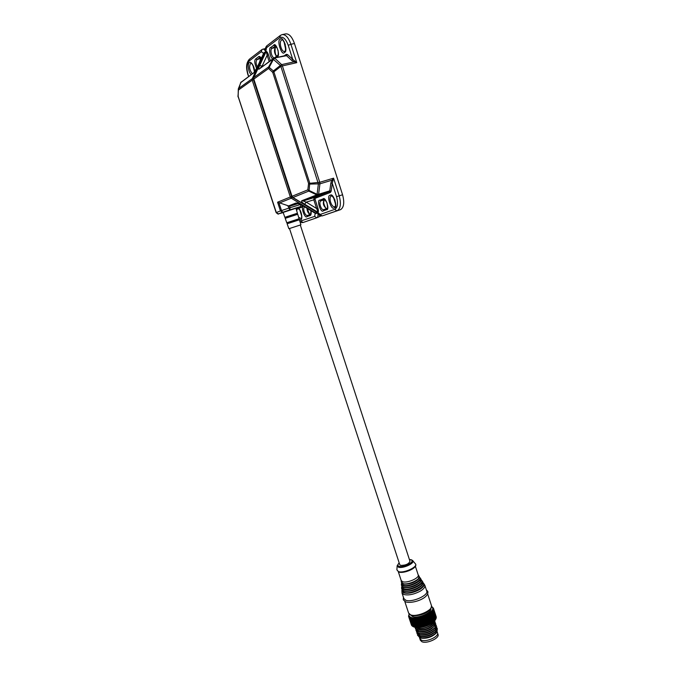 <?xml version="1.0" encoding="UTF-8"?>
<svg xmlns="http://www.w3.org/2000/svg" width="676" height="676" viewBox="0 0 676 676"><rect width="100%" height="100%" fill="white"/><g stroke="black" fill="none" stroke-linecap="round" stroke-linejoin="round"><path stroke-width="1.01" d="M421.9 638.068L419.466 636.978M418.976 635.93L419.213 634.679M420.151 636.758L419.889 637.341L420.151 636.758M419.821 638.609L421.368 640.113C426.226 642.513 439.408 636.479 437.49 632.761C439.408 636.479 426.226 642.513 421.368 640.113L419.872 638.761L419.373 637.24M430.849 608.67C432.133 612.693 417.709 618.903 412.521 616.529L410.94 615.261M437.313 628.486L436.983 632.035C432.319 636.547 426.674 638.465 420.058 637.798L417.447 635.068M418.385 632.99L415.867 630.269M419.306 636.133L418.79 635.786M435.741 623.686L435.437 627.167L432.015 630.066C427.08 632.744 422.551 633.708 418.419 632.964L418.376 632.956M431.575 606.609C438.065 610.36 418.469 620.737 411.042 617.391C409.293 616.681 408.659 615.557 409.141 614.036M409.107 614.002L408.549 616.258L409.039 615.794L408.701 616.723L411.507 625.19L408.701 616.723M408.752 616.833L409.242 616.208L408.946 617.146L411.701 625.511L408.946 617.146M409.022 617.256L409.529 616.588L409.284 617.534L412.047 625.908L409.284 617.534M409.394 617.627L409.918 616.934L409.732 617.881L412.487 626.263L409.732 617.881M409.859 617.965L410.391 617.239L413.019 626.576L410.256 618.185M410.416 618.261L410.94 617.67M436.789 626.889L436.468 630.412C431.795 634.933 426.142 636.851 419.517 636.192L416.923 633.471M418.19 630.818L417.852 631.384L418.241 630.962M434.245 625.655L434.752 625.773L434.203 625.545M418.765 634.519L418.258 634.181M417.844 631.376L418.19 630.809M434.195 625.503L434.778 625.739M436.265 625.283L435.952 628.79C431.271 633.311 425.61 635.237 418.968 634.578L416.391 631.874M434.829 620.644L434.415 623.923C429.699 628.46 424.004 630.395 417.329 629.736L417.667 629.221L417.354 629.745L416.619 629.508L414.81 627.252M433.671 623.914L434.245 624.134M417.692 631.299L417.202 630.978M434.862 625.646L431.246 629.06C426.725 631.519 422.568 632.398 418.782 631.722L418.114 631.502M435.217 622.081L434.93 625.545C430.223 630.074 424.545 632.009 417.878 631.35L415.343 628.672M417.151 629.686L416.67 629.373M434.11 621.481C434.136 625.427 421.604 630.446 417.058 628.283L415.884 627.514M416.568 627.607L417.413 628.08C421.554 630.032 432.927 625.731 433.612 621.962M436.688 631.773L436.13 631.46L436.688 631.773M435.674 629.238L436.586 630.1M436.628 630.184L435.496 633.564M435.471 628.773L436.713 629.559M436.882 629.77L436.95 632.068M436.933 632.102L436.459 632.88C432.184 637.012 427.021 638.778 420.954 638.161L420.227 637.924M435.327 627.345L436.189 627.962M436.358 628.165L436.434 630.455M436.417 630.488L435.944 631.257C431.66 635.398 426.488 637.164 420.413 636.555L419.703 636.319M411.059 618.498L413.822 626.905L411.059 618.498L411.591 617.712L411.87 618.557M411.785 618.692L414.549 627.1L411.785 618.692L412.309 617.881L412.613 618.793M415.385 618.946L415.825 618.041L418.968 627.607L418.148 627.379L415.385 618.946L418.005 627.641L415.351 627.252L412.588 618.836L415.453 627.421L414.549 627.1M412.588 618.836L413.104 617.991L413.408 618.92M416.23 627.353L413.459 618.929L415.985 627.328M413.459 618.929L413.957 618.058L414.253 618.962M417.16 627.396L414.388 618.962L416.906 627.387M414.388 618.962L414.861 618.075L415.149 618.954M415.825 618.041L418.968 627.607M416.416 618.87L416.83 617.948L419.965 627.531L419.188 627.32L416.137 618.895M416.83 617.948L419.965 627.531M417.498 618.751L417.861 617.813L421.004 627.396L420.269 627.193L417.202 618.785M417.861 617.813L421.004 627.396M418.596 618.574L418.926 617.627L422.061 627.21L421.368 627.024L418.3 618.625M418.926 617.627L422.061 627.21M422.196 626.863L419.424 618.405M419.728 618.346L419.999 617.391L420.565 618.143L423.328 626.601L420.565 618.143M420.861 618.067L421.08 617.112L421.697 617.83L424.469 626.289L421.697 617.83M422.001 617.737L422.162 616.782L422.838 617.475L425.601 625.934L422.838 617.475M423.134 617.374L423.235 616.419L423.953 617.078L426.717 625.528L423.953 617.078M424.249 616.96L424.291 616.013L425.052 616.639L427.815 625.097L425.052 616.639M425.331 616.512L425.314 615.574L426.108 616.166L428.871 624.616L426.108 616.166M426.387 616.03L426.294 615.109L427.131 615.659L429.885 624.109L427.131 615.659M427.393 615.523L427.24 614.611L428.094 615.126L430.849 623.576L428.094 615.126M428.347 614.983L428.128 614.095L429.006 614.577L431.761 623.018L429.006 614.577M429.235 614.425L428.956 613.554L429.851 614.002L432.598 622.444L429.851 614.002M430.004 613.892L429.716 613.005L430.62 613.428L433.367 621.861L430.62 613.428M430.696 613.36L430.401 612.448L431.313 612.836L434.051 621.261L431.009 611.881L431.922 612.236L434.803 620.5L431.922 612.236M431.82 612.202L431.533 611.315L432.437 611.645L435.167 620.061L432.437 611.645M432.234 611.569L431.972 610.758L432.86 611.062L435.589 619.47L432.86 611.062M432.555 610.96L432.31 610.208L433.181 610.487L435.91 618.886L433.181 610.487M432.792 610.36L432.564 609.676L433.409 609.929L436.138 618.32L433.409 609.929M432.927 609.777L432.724 609.152L433.536 609.397L436.257 617.771L433.536 609.397M432.97 609.228L432.784 608.662L433.561 608.882L436.282 617.247L433.561 608.882M433.451 608.392L432.758 608.189L433.485 608.4L436.206 616.757L433.485 608.4M432.505 607.69L433.155 607.901M432.099 607.065L432.758 607.454M431.584 606.516L432.268 607.031M435.834 626.559L435.919 628.832M435.902 628.874L435.428 629.643C431.144 633.784 425.956 635.55 419.872 634.941L419.171 634.713M434.271 624.151L435.141 624.759M435.386 627.26L434.913 628.021C430.62 632.17 425.424 633.936 419.323 633.327L418.647 633.108M433.755 622.554L434.617 623.162M434.786 623.356L434.888 625.596M434.093 621.557L434.372 623.982M434.347 624.033L433.882 624.776C429.573 628.933 424.351 630.708 418.241 630.108L417.591 629.897M413.644 626.838L418.545 627.666C425.694 626.998 431.136 624.632 434.871 620.585L435.293 619.9M414.346 627.058L413.822 626.905M414.084 627.024L413.18 626.652M411.338 624.734L408.583 616.385M435.589 619.47L434.871 620.585M435.167 620.061L434.803 620.5M434.66 620.661L434.22 621.1M434.051 621.261L433.561 621.7M433.367 621.861L432.809 622.292M432.598 622.444L431.989 622.866M431.761 623.018L431.102 623.433M430.849 623.576L430.147 623.973M429.885 624.109L429.142 624.489M428.871 624.616L428.094 624.97M427.815 625.097L427.012 625.418M426.717 625.528L425.897 625.832M425.601 625.934L424.773 626.196M424.469 626.289L423.632 626.525M423.328 626.601L422.5 626.796M419.999 617.391L423.142 626.982M421.08 617.112L424.224 626.703M411.211 618.278L410.974 617.568M422.162 616.782L425.305 626.373M423.235 616.419L426.37 626.01M424.291 616.013L427.426 625.604M425.314 615.574L428.44 625.165M426.294 615.109L429.429 624.692M427.24 614.611L430.367 624.193M428.128 614.095L431.246 623.669M411.287 618.168L411.033 617.408M432.75 608.189L432.91 608.696M432.615 608.045L432.817 608.67M432.243 610.073L432.53 610.952M431.812 610.749L432.057 611.51M296.443 209.999L297.795 208.757M295.919 208.267L283.126 212.425M300.516 204.498L290.055 207.718L289.573 206.239L277.591 202.209L280.455 210.937L276.315 212.534L238.138 96.592L238.315 88.869L241.121 81.965M237.952 95.789L276.129 212.619L278.461 213.886L282.695 212.272L280.455 210.937L281.512 210.566L279.07 203.138L291.255 198.195L290.325 196.995L277.591 202.209M316.148 196.784L316.469 197.798M253.872 72.678L240.724 82.497L238.451 90.018L252.207 80.191L252.266 78.678L238.51 88.548L237.986 96.778M298.75 209.019L298.454 208.453L296.122 208.952M298.277 203.56L289.573 206.239L297.516 203.358L301.792 205.208L314.729 212.932L301.741 205.174M317.238 212.408L292.049 197.172L291.255 198.195L315.388 212.898L315.185 213.515L314.729 212.932L316.748 213.041L317.095 212.45L317.762 212.991L315.616 213.506M317.771 213.024C318.286 215.483 318.016 217.047 316.968 217.714L320.88 215.99M265.288 52.694L263.877 53.539L252.266 78.678L253.618 78.703M262.93 54.874L263.725 52.956L263.057 54.739M257.057 67.718L263.361 54.072M263.184 54.333L257.091 67.516L254.058 72.543L240.529 82.81M297.803 208.757L298.674 208.96C301.935 210.557 302.087 219.869 301.107 218.525M313.732 212.484L314.737 212.932M317.762 212.999L316.841 213.346M259.652 65.555L262.153 66.087L267.147 55.246C266.775 53.074 266.327 52.069 265.812 52.221L259.652 65.555C258.426 68.361 258.232 69.552 259.085 69.121L272.977 59.006L280.346 65.471L273.366 70.946L273.873 71.85L272.741 72.4L308.577 183.433L319.756 182.3L282.391 65.91L280.87 66.375L318.388 183.864L317.086 194.299L309.118 190.488L308.788 191.088L307.834 189.838L292.032 196.302L292.962 197.502L308.788 191.088L316.748 194.891L317.086 194.299L318.616 194.266L319.934 183.83L309.87 184.083L308.577 183.433L307.834 189.838L309.118 190.488L309.735 183.01L273.873 71.85L280.87 66.375L280.346 65.471L281.664 64.626L274.853 58.28L273.552 59.116L268.6 68.479L272.741 72.4L273.366 70.946L268.659 66.907L253.863 77.529L265.499 52.314L264.806 52.263L265.575 52.069M263.725 52.956L264.806 52.263M399.212 562.998C397.404 564.612 397.327 565.711 398.967 566.294C403.842 567.984 416.247 561.139 410.78 559.812L409.436 559.618M403.817 598.505L405.727 600.203C411.845 602.857 429.015 595.235 426.691 590.942L424.9 585.433M399.778 564.705L400.615 565.389C405.575 565.406 408.701 564.054 409.994 561.333L300.279 224.956M401.189 580.498L402.592 581.69C407.104 583.498 419.847 577.912 418.182 574.879L415.385 566.302M401.983 589.776L402.009 593.013L403.851 594.508C408.389 595.556 413.78 594.491 420.024 591.297C423.725 589.083 425.331 587.072 424.849 585.272L423.92 583.777M420.345 640.206L421.892 641.718C426.759 644.127 439.932 638.085 438.006 634.358L437.533 632.897M289.497 228.513L300.296 225.007M265.499 52.314L265.837 51.469L265.499 52.314M292.04 196.336L253.804 79.05L253.787 77.622L265.617 52.052M260.226 68.048L262.153 66.087L263.243 65.851M282.509 34.544L285.466 33.927C288.973 33.428 291.964 36.622 294.449 43.517L342.571 194.781C344.591 202.394 343.949 207.346 340.628 209.619L322.207 215.906L319.756 214.579M317.576 212.577L292.767 197.375M317.847 212.568L317.39 211.985C317.83 211.605 317.568 210.447 316.621 208.504L317.889 208.09C318.582 210.523 318.565 212.019 317.855 212.568L322.072 215.948L336.876 210.827L334.73 209.383L319.968 214.537M317.889 208.09L315.084 199.403L306.245 202.158L303.161 200.941L314.095 197.586L313.816 199.826L316.621 208.504L306.245 202.158L304.639 204.194L317.399 211.977M330.446 192.406L329.33 191.671L314.078 197.595L329.33 191.671L318.159 195.085L303.11 200.949L301.817 200.73L316.748 194.891L318.142 195.094L303.161 200.941L314.129 197.578L315.227 198.279L330.446 192.406L331.181 191.156L332.262 183.28L336.547 196.708C338.279 203.366 337.67 207.591 334.73 209.383M265.803 52.229L265.845 51.46C266.674 51.19 267.527 52.289 268.423 54.748L267.147 55.246L269.175 61.524M265.541 52.162L265.634 51.52M253.77 77.757L253.72 79.16L268.6 68.479L268.659 66.907L272.977 59.006L274.186 58.051L286.548 55.702L291.736 60.468L292.708 59.319L296.764 62.665L294.17 61.812L281.664 64.626L282.391 65.91L296.764 62.665L290.908 44.278L294.449 43.517M294.559 60.941L294.17 61.812L291.736 60.468M342.571 194.781L339.2 195.82L333.581 178.177L319.756 182.3L319.934 183.83L331.95 180.23L333.581 178.177L332.262 183.28L330.86 182.968L329.778 190.852L318.616 194.266L318.159 195.085L329.313 191.68L329.778 190.852L331.181 191.156M330.86 182.968L331.95 180.23L332.769 180.754M298.885 219.37L300.524 219.725C303.237 220.165 301.251 209.29 298.454 208.453L301.606 207.262L300.541 206.577L295.936 208.326L300.541 206.577L300.812 204.651M301.023 218.559L298.657 217.309M296.713 210.895L296.882 209.957M254.489 71.994C255.029 66.121 250.12 60.477 249.376 62.758C247.669 62.276 247.83 71.943 251.244 74.588M252.41 73.743C249.545 70.296 248.912 66.89 250.526 63.527L250.864 63.35C250.568 61.254 255.528 68.504 254.303 72.239M252.207 80.191L290.325 196.995L291.584 196.572L253.483 79.709L252.207 80.191M283.193 212.594L278.115 213.946M276.129 212.619C277.819 214.055 278.596 214.478 278.461 213.886L300.507 206.594L289.827 209.898L287.993 206.146L295.784 203.096C297.094 202.859 299.172 203.56 302.028 205.191M282.686 212.281L281.512 210.566L290.055 207.718L289.852 209.881L282.686 212.281M292.049 197.172L291.584 196.572M253.483 79.709L253.508 78.948M253.466 73.211L257.243 67.33M289.505 206.256L297.06 203.307L295.784 203.096M261.789 49.694L249.452 59.167L248.878 61.229L261.367 51.697L261.95 49.568L262.803 49.171C263.784 48.976 264.73 49.787 265.626 51.63M315.177 213.523L314.653 216.405L299.857 221.272M301.606 207.262L302.256 205.487M303.592 206.307C300.296 205.91 304.868 219.345 307.014 216.607L310.014 215.543C310.985 215.5 311.349 213.946 311.112 210.887M314.653 216.405L316.731 217.79L303.042 222.514L300.997 221.17M300.195 222.387L302.806 222.581M306.963 208.36C307.276 211.63 308.366 213.667 310.225 214.469M252.917 65.217L254.37 71.453M260.64 58.736L259.483 62.336M261.232 58.212L256.948 59.632L260.353 57.418M299.874 210.228L301.75 216.21M261.367 51.697L263.386 53.328M248.692 76.456L248.134 74.749L248.506 76.582M303.693 206.366L304.69 206.974C302.248 207.87 305.079 216.447 307.487 215.45M310.521 214.368L310.014 215.543M310.47 214.385L307.521 215.433L307.014 216.607M248.134 74.749C246.36 68.327 246.605 63.823 248.878 61.229M257.311 67.051C255.832 63.814 255.714 61.339 256.948 59.632L255.79 58.854C254.193 60.164 254.472 63.383 256.618 68.487M261.418 58.153C260.074 56.531 259.111 56.066 258.536 56.767L260.978 57.553M258.536 56.767L255.79 58.854M399.186 562.897L397.15 565.744L398.468 567.189C403.023 568.879 415.706 562.871 412.639 560.514L411.354 559.779M418.799 578.631L418.25 579.332C414.185 582.737 409.428 584.351 403.978 584.157L402.735 583.819L403.978 584.157L401.257 581.994L402.769 583.532C407.831 585.56 421.9 578.977 418.934 576.011L418.157 574.803M419.297 577.304C423.472 580.059 408.642 587.41 403.209 585.23L401.721 583.118M419.061 576.214L418.25 579.332L419.213 577.448M401.612 582.982L401.383 584.14L402.997 585.779C408.346 587.951 423.244 580.971 420.092 577.811L419.306 577.143M403.428 587.503L404.459 587.748L403.369 587.478L401.459 585.391L403.124 587.089C408.65 589.337 424.021 582.129 420.759 578.85L420.244 578.056M421.165 580.177C425.508 583.27 409.428 591.179 403.555 588.788L401.916 586.54M403.082 587.368L404.459 587.748C410.4 587.959 415.571 586.202 419.999 582.484L421.072 580.414M401.798 586.379L401.595 587.537L403.344 589.337C409.166 591.737 425.373 584.115 421.917 580.65L421.165 579.983M403.775 591.052L404.958 591.339L403.716 591.035L401.671 588.779L403.471 590.638C409.47 593.122 426.15 585.272 422.584 581.69L422.086 580.912M423.024 583.042C427.536 586.481 410.214 594.956 403.902 592.337L402.11 589.954M403.428 590.917L404.958 591.339C411.363 591.568 416.957 589.666 421.74 585.653L422.931 583.371M401.798 590.917L403.69 592.886C408.076 593.891 413.29 592.852 419.331 589.776C423.328 587.351 424.798 585.255 423.734 583.489L423.015 582.822M408.6 613.022L410.526 614.805C416.686 617.611 433.798 609.929 431.415 605.476L427.654 593.9M402.381 590.173L403.741 591.044M402.119 586.675L403.395 587.495M397.15 565.804L396.897 569.851L398.46 571.592C403.868 573.645 418.926 566.48 415.241 563.649L412.825 560.742M287.123 223.781L299.409 219.793L287.123 223.781L288.855 228.691M299.172 219.666L299.096 218.754L286.768 222.759L298.978 218.99M285.213 218.348L297.736 214.284L285.213 218.348L286.768 222.759M285.128 217.444L297.296 213.489M297.482 214.157L297.423 213.236L284.85 217.317L283.109 212.357M283.979 41.413L285.644 49.196M333.42 197.198L335.668 204.532M280.286 39.276C276.307 39.588 281.875 56.961 284.478 52.365C288.525 52.179 282.898 34.544 280.286 39.276M284.697 51.317L284.638 51.359C281.613 52.643 278.622 41.954 281.503 40.112L281.926 39.892C281.96 38.676 283.05 40.095 285.188 44.16C285.669 49.61 285.542 51.976 284.799 51.249M330.234 195.347C326.018 194.612 331.333 211.182 334.231 207.819C338.515 208.673 333.15 191.866 330.234 195.347M334.755 206.586C331.603 207.988 328.08 197.248 331.316 196.091L331.35 196.074C331.139 194.832 332.305 196.023 334.831 199.64C335.727 205.039 335.735 207.338 334.857 206.543L334.755 206.586M336.547 196.708L339.2 195.82C341.236 203.451 340.603 208.402 337.307 210.675L322.072 215.948C318.793 215.568 319.849 216.058 317.712 212.872L292.843 197.519L291.931 196.353L253.855 79.202M301.817 200.73C301.04 201.321 301.978 202.47 304.639 204.194M273.391 58.449L259.085 69.121M265.845 51.46L266.826 45.824L280.202 35.558M266.234 47.971L279.763 37.636L280.363 35.431L281.943 34.662C285.424 34.163 288.415 37.374 290.908 44.278L288.238 45.317L292.708 59.319L287.511 54.562L286.286 54.333L284.165 55.854M275.715 47.438L275.394 47.607C273.898 50.108 274.245 53.024 276.433 56.336M276.518 46.762L275.394 47.607L271.921 48.351L275.614 45.968M324.362 199.8L324.226 199.851C322.511 203.13 323.289 206.062 326.567 208.639M324.683 199.682L320.99 200.848L324.345 199.597L323.043 198.938L319.858 200.147C316.3 199.488 320.88 213.692 323.297 210.836L326.5 209.695C330.15 210.439 325.511 195.964 323.043 198.938M285.728 55.55L286.548 55.702L287.511 54.562M270.332 60.679L268.423 54.748M279.763 37.636C282.898 36.149 285.72 38.709 288.238 45.317M275.749 57.705L277.295 56.573C280.743 56.438 275.876 41.261 273.679 45.3L270.73 47.531C268.761 47.016 269.58 57.739 272.884 58.82M286.286 54.333L285.956 55.457M274.557 57.705C272.082 58.727 269.572 49.838 271.921 48.351L270.73 47.531M273.679 45.3L275.216 45.943C275.74 45.368 276.712 46.923 278.115 50.59C278.326 53.801 278.166 55.432 277.616 55.474L277.295 56.573M326.973 208.495L323.812 209.619L323.297 210.836M323.787 209.636C321.201 210.701 318.303 201.794 320.931 200.873L319.858 200.147M315.084 199.403L315.227 198.279M277.532 55.542L274.346 58.018M326.5 209.695L327.023 208.478M436.426 632.356L436.028 631.13M435.986 630.995L435.505 629.525M435.462 629.39L434.981 627.919M434.406 626.162L433.933 624.7M433.882 624.556L433.409 623.103M420.438 637.654L420.024 636.395L420.438 637.654M419.999 636.302L419.5 634.789L419.999 636.302M419.466 634.688L418.976 633.184L419.466 634.688M436.713 630.362L437.127 631.637M437.169 631.773L437.49 632.761M411.963 618.413L411.701 617.602M436.459 632.88L436.983 632.035M420.954 638.161L420.058 637.798M435.944 631.257L436.468 630.412M420.413 636.555L419.517 636.192M435.428 629.643L435.952 628.79M419.872 634.941L418.968 634.578M434.913 628.021L435.437 627.167M419.323 633.327L418.419 632.964M434.398 626.398L434.93 625.545M418.782 631.722L417.878 631.35M433.882 624.776L434.415 623.923M418.241 630.108L417.329 629.736M415.022 627.336L414.43 627.1M294.559 203.746L294.719 204.228M262.998 49.137L265.389 48.621M310.394 214.41C309.633 214.613 308.645 212.686 307.428 208.639M253.382 66.206L254.362 70.363M261.274 58.263L260.564 58.795L259.93 61.364M300.347 211.013L301.699 215.298M310.968 210.802L310.597 214.334M247.974 74.951C246.537 69.636 245.32 64.043 249.3 59.277M260.175 57.359L261.333 58.347M411.202 559.736L409.402 559.517M396.897 569.851L398.722 572.057C403.783 573.873 417.447 568.212 415.689 564.333L415.453 563.894M420.607 581.715L419.999 582.484L420.903 579.078M422.415 584.791L421.74 585.653L422.745 581.935M427.857 591.627C428.846 598.615 411.963 604.09 405.634 601.86L403.302 599.789L403.437 597.356M431.465 605.62C431.541 613.242 416.441 617.188 410.864 615.228L408.659 613.208L404.789 601.463M399.803 564.773L289.48 228.471M401.231 580.616L398.375 571.921M401.155 580.397L401.257 581.994M401.383 584.14L401.459 585.391M401.595 587.537L401.671 588.779M403.876 598.683L402.009 593.013M420.396 640.358L419.872 638.761M427.807 591.475L426.319 589.785M286.987 222.86L287.224 223.545M284.85 217.317L285.323 218.103M300.913 224.778L299.409 219.793M299.096 218.754L297.744 214.292M297.423 213.236L295.902 208.208M285.72 48.478L284.342 42.039M333.792 197.688L335.702 203.924M274.186 58.051L273.586 58.305M266.665 45.943C265.271 47.751 264.916 49.602 265.6 51.477M276.56 46.813L275.631 47.506C275.225 45.824 274.177 53.86 276.721 56.125M327.1 208.445C327.708 209.467 327.683 207.591 327.032 202.825C324.793 199.572 323.829 198.516 324.142 199.657L320.931 200.873L324.226 199.851L323.643 202.741C324.641 206.493 325.671 208.436 326.728 208.58M285.872 55.474L274.279 58.026"/></g></svg>
